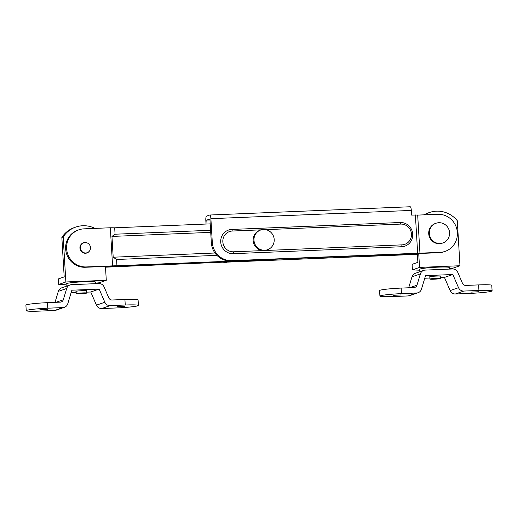 <?xml version="1.0" encoding="UTF-8"?>
<svg xmlns="http://www.w3.org/2000/svg" width="518" height="518" viewBox="0 0 518 518"><rect width="100%" height="100%" fill="white"/><g stroke="black" fill="none" stroke-linecap="round" stroke-linejoin="round"><path stroke-width="0.78" d="M39.795 309.816L47.488 309.427L39.795 309.816M117.269 306.624L124.967 306.235L117.269 306.624M86.525 290.889A5.387 0.388 176.6 0 0 86.694 290.779A5.387 0.388 176.6 0 0 82.615 290.643A5.387 0.388 176.6 0 0 75.932 291.42A5.387 0.388 176.6 0 0 76.114 291.504M47.779 308.197A17.385 1.25 176.6 0 0 26.742 310.353A17.385 1.25 176.6 0 0 26.23 310.69A17.385 1.25 176.6 0 0 39.394 311.117L54.552 310.496L62.937 307.575A5.562 5.381 70.8 0 0 67.767 303.781L71.866 290.203L99.152 289.076L90.76 291.997L96.452 305.173L104.837 302.253A5.562 5.381 70.8 0 0 110.094 305.633L125.252 305.011L124.922 299.469L112.102 300A3.477 3.361 -109.2 0 1 108.812 297.882L104.079 286.92A5.562 5.381 70.8 0 0 98.821 283.54L71.536 284.66A5.562 5.381 70.8 0 0 66.705 288.461L63.3 299.76A3.477 3.361 -109.2 0 1 60.276 302.13L47.449 302.661L47.779 308.197L62.937 307.575M71.083 292.806L76.178 292.599M86.603 292.165L90.76 291.997M99.152 289.076L104.837 302.253M110.094 305.633L101.709 308.553L116.867 307.932A17.385 1.25 176.6 0 0 137.905 305.775A17.385 1.25 176.6 0 0 138.416 305.439A17.385 1.25 176.6 0 0 125.252 305.011M124.922 299.469A17.385 1.25 -3.4 0 1 138.086 299.896L138.416 305.439M66.705 288.461L58.32 291.381L55.005 302.35M26.23 310.69L25.9 305.154A17.385 1.25 -3.4 0 1 26.412 304.811A17.385 1.25 -3.4 0 1 47.449 302.661M101.709 308.553A5.562 5.381 -109.2 0 1 96.452 305.173M64.439 307.291L56.048 310.211A5.562 5.381 -109.2 0 1 54.552 310.496M58.32 291.381A5.562 5.381 -109.2 0 1 61.648 287.866L70.04 284.945M478.535 291.744L470.836 292.133L478.535 291.744M401.061 294.936L393.363 295.325L401.061 294.936M440.209 276.321A5.387 0.388 176.6 0 0 440.378 276.211A5.387 0.388 176.6 0 0 436.298 276.081A5.387 0.388 176.6 0 0 429.616 276.852A5.387 0.388 176.6 0 0 429.798 276.936M455.393 293.984L470.551 293.363A17.385 1.25 176.6 0 0 491.588 291.207A17.385 1.25 176.6 0 0 492.1 290.87A17.385 1.25 176.6 0 0 478.936 290.443L463.778 291.064L455.393 293.984A5.562 5.381 -109.2 0 1 450.136 290.604L444.444 277.428L452.836 274.514L425.55 275.634L421.451 289.212A5.562 5.381 70.8 0 1 416.621 293.007L401.463 293.635A17.385 1.25 176.6 0 0 380.426 295.784A17.385 1.25 176.6 0 0 379.914 296.128A17.385 1.25 176.6 0 0 393.078 296.555L408.236 295.927L416.621 293.007M450.136 290.604L458.521 287.684L452.836 274.514M444.444 277.428L440.287 277.603M429.862 278.03L424.766 278.244M379.914 296.128L379.584 290.585A17.385 1.25 -3.4 0 1 380.095 290.248A17.385 1.25 -3.4 0 1 401.133 288.092L413.96 287.568A3.477 3.361 -109.2 0 0 416.984 285.191L420.389 273.892L412.004 276.813A5.562 5.381 -109.2 0 1 415.332 273.297L423.724 270.383A5.562 5.381 70.8 0 0 420.389 273.892M408.689 287.781L412.004 276.813M423.724 270.383A5.562 5.381 70.8 0 1 425.22 270.092L452.505 268.971A5.562 5.381 70.8 0 1 457.763 272.351L462.496 283.32A3.477 3.361 -109.2 0 0 465.786 285.431L478.606 284.9A17.385 1.25 -3.4 0 1 491.77 285.334L492.1 290.87M418.123 292.722L409.732 295.642A5.562 5.381 -109.2 0 1 408.236 295.927M458.521 287.684A5.562 5.381 70.8 0 0 463.778 291.064M265.579 250.188A10.431 10.088 70.8 0 0 267.515 249.728A10.431 10.088 70.8 0 0 273.905 237.548A10.431 10.088 70.8 0 0 262.6 229.565A10.431 10.088 70.8 0 0 260.658 230.024A10.431 10.088 70.8 0 0 254.267 242.197A10.431 10.088 70.8 0 0 265.579 250.188M260.658 230.024L259.822 230.316A10.431 10.088 70.8 0 0 253.431 242.495A10.431 10.088 70.8 0 0 264.737 250.479A10.431 10.088 70.8 0 0 266.679 250.019L267.515 249.728M80.536 248.964A5.219 5.044 -109.2 0 1 83.728 242.858A5.219 5.044 -109.2 0 1 90.346 246.607A5.219 5.044 -109.2 0 1 87.153 252.713A5.219 5.044 -109.2 0 1 80.536 248.964M82.161 243.415A5.219 5.044 -109.2 0 1 82.472 243.298L83.728 242.858M86.428 253.121A5.387 5.212 70.8 0 0 87.141 252.719L85.897 253.153A5.219 5.044 -109.2 0 1 85.58 253.25M89.381 251.139A5.387 5.212 -109.2 0 1 79.927 248.103A5.387 5.212 -109.2 0 1 86.448 242.715M265.65 259.583L265.611 259.596A19.127 18.493 -109.2 0 1 260.457 260.573L261.422 260.237A19.127 18.493 70.8 0 0 265.533 259.589A19.127 18.493 -109.2 0 1 261.422 260.237L85.315 267.269A19.127 18.493 -109.2 0 1 65.656 248.99A19.127 18.493 -109.2 0 1 77.901 230.16L78.865 229.824A19.127 18.493 70.8 0 0 66.621 248.653A19.127 18.493 70.8 0 0 86.279 266.932L262.386 259.9A19.127 18.493 70.8 0 0 264.963 259.609M83.709 242.864A5.387 5.212 70.8 0 0 82.906 242.987M112.581 265.851L110.321 227.765L84.02 228.846A19.127 18.493 70.8 0 0 78.865 229.824M110.321 227.765L114.692 227.81L115.067 234.214L111.959 236.428L210.722 232.362M111.959 236.428L113.189 257.206L214.97 253.011M113.189 257.206L116.569 259.486L216.932 255.355M116.569 259.486L116.951 265.896M114.692 227.81L210.217 223.873M115.067 234.214L210.599 230.277M262.386 259.9L105.491 266.887M109.11 266.738L109.084 266.291M105.504 267.184L260.457 260.573M445.117 251.385L444.153 251.722A19.127 18.493 -109.2 0 1 438.999 252.7L230.996 261.007A19.127 18.493 -109.2 0 1 211.338 242.728L212.302 242.392A19.127 18.493 70.8 0 0 231.96 260.671L439.963 252.363A19.127 18.493 70.8 0 0 445.117 251.385A19.127 18.493 70.8 0 0 457.362 232.556A19.127 18.493 70.8 0 0 437.704 214.277L417.689 215.099M209.984 219.975L206.786 220.105L209.926 219.01L211.338 242.728M401.657 246.743L401.968 244.865L233.547 251.8A10.431 10.088 -109.2 0 1 222.831 241.828A10.431 10.088 -109.2 0 1 232.317 231.028L231.792 229.442A12.173 11.765 -109.2 0 0 220.726 242.048A12.173 11.765 -109.2 0 0 233.236 253.678L401.657 246.743A12.173 11.765 70.8 0 0 412.723 234.136A12.173 11.765 70.8 0 0 400.213 222.507L231.792 229.442M401.968 244.865A10.431 10.088 70.8 0 0 411.46 234.065A10.431 10.088 70.8 0 0 400.738 224.093L265.721 229.655M261.253 229.837L232.317 231.028M410.114 206.779A4.002 0.978 87.6 0 1 410.185 206.76A4.002 0.978 87.6 0 1 411.318 210.425L210.891 218.674A4.002 0.978 -92.4 0 0 209.764 215.015A4.002 0.978 -92.4 0 0 209.693 215.028L206.546 216.123A4.002 0.978 -92.4 0 0 205.821 220.441L206.034 224.048M225.252 262.024A19.127 18.493 70.8 0 0 227.849 262.102L417.404 254.338M226.884 262.438A19.127 18.493 -109.2 0 1 222.714 262.127M411.318 210.425L411.59 215.093L417.683 215.015L419.949 253.101M210.891 218.674L212.302 242.392M207.012 224.003L206.786 220.105M413.474 253.496L413.532 254.455L227.849 262.102M417.385 254.04L413.532 254.455M95.649 283.145L99.152 282.789L106.287 280.303L65.864 281.973L58.735 284.453L58.404 278.911L64.193 276.897L61.849 237.425L63.19 236.959A26.081 25.214 -109.2 0 1 75.757 227.078A26.081 25.214 -109.2 0 1 95.027 228.393M61.849 237.425A26.081 25.214 -109.2 0 1 74.411 227.544L75.757 227.078M105.458 266.44L106.287 280.303M66.136 284.79L58.735 284.453M65.864 281.973L63.19 236.959M424.598 214.821A26.081 25.214 -109.2 0 1 429.441 212.509A26.081 25.214 -109.2 0 1 457.297 220.726L459.971 265.74L419.548 267.405L418.725 253.535M423.996 214.84A26.081 25.214 -109.2 0 1 428.095 212.976L429.441 212.509M449.333 268.577L452.836 268.22L459.971 265.74M419.82 270.221L412.419 269.884L419.548 267.405M412.419 269.884L412.088 264.348L417.877 262.328L417.353 253.561M432.588 225.324A10.431 10.088 70.8 0 0 430.808 238.312A10.431 10.088 70.8 0 0 442.89 242.955A10.431 10.088 70.8 0 0 446.335 240.883A10.431 10.088 70.8 0 0 448.115 227.894A10.431 10.088 70.8 0 0 436.033 223.252A10.431 10.088 70.8 0 0 432.588 225.324M436.033 223.252L435.405 223.472A10.431 10.088 70.8 0 0 431.96 225.537A10.431 10.088 70.8 0 0 430.18 238.533A10.431 10.088 70.8 0 0 442.262 243.175L442.89 242.955M449.365 269.101L449.268 267.521A14.776 1.062 176.6 0 0 436.279 267.236A14.776 1.062 176.6 0 0 420.202 268.984A14.776 1.062 176.6 0 0 419.761 269.269L419.91 271.71M95.681 283.67L95.584 282.083A14.776 1.062 176.6 0 0 82.595 281.805A14.776 1.062 176.6 0 0 66.518 283.553A14.776 1.062 176.6 0 0 66.077 283.838L66.22 286.273M80.193 293.79A5.219 0.376 176.6 0 0 86.655 293.039A5.219 0.376 176.6 0 0 82.705 292.91A5.219 0.376 176.6 0 0 76.243 293.661A5.219 0.376 176.6 0 0 80.193 293.79M440.203 278.567A5.219 0.376 176.6 0 0 440.339 278.477A5.219 0.376 176.6 0 0 435.722 278.373A5.219 0.376 176.6 0 0 430.063 278.995A5.219 0.376 176.6 0 0 429.927 279.092A5.219 0.376 176.6 0 0 434.544 279.189A5.219 0.376 176.6 0 0 440.203 278.567M55.963 302.311L63.3 299.76M409.647 287.743L416.984 285.191M401.133 288.092L401.463 293.635M478.936 290.443L478.606 284.9M86.279 266.932L85.315 267.269M415.384 214.938L417.644 253.024M231.96 260.671L230.996 261.007M438.999 252.7L439.963 252.363M413.584 253.49L413.636 254.422M417.294 253.555L417.32 254.04M233.547 251.8L233.236 253.678M400.738 224.093L400.213 222.507M410.185 206.76L209.764 215.015M86.655 293.039L86.512 290.695M76.243 293.661L76.101 291.31M440.339 278.477L440.203 276.126M429.927 279.092L429.785 276.741"/></g></svg>
